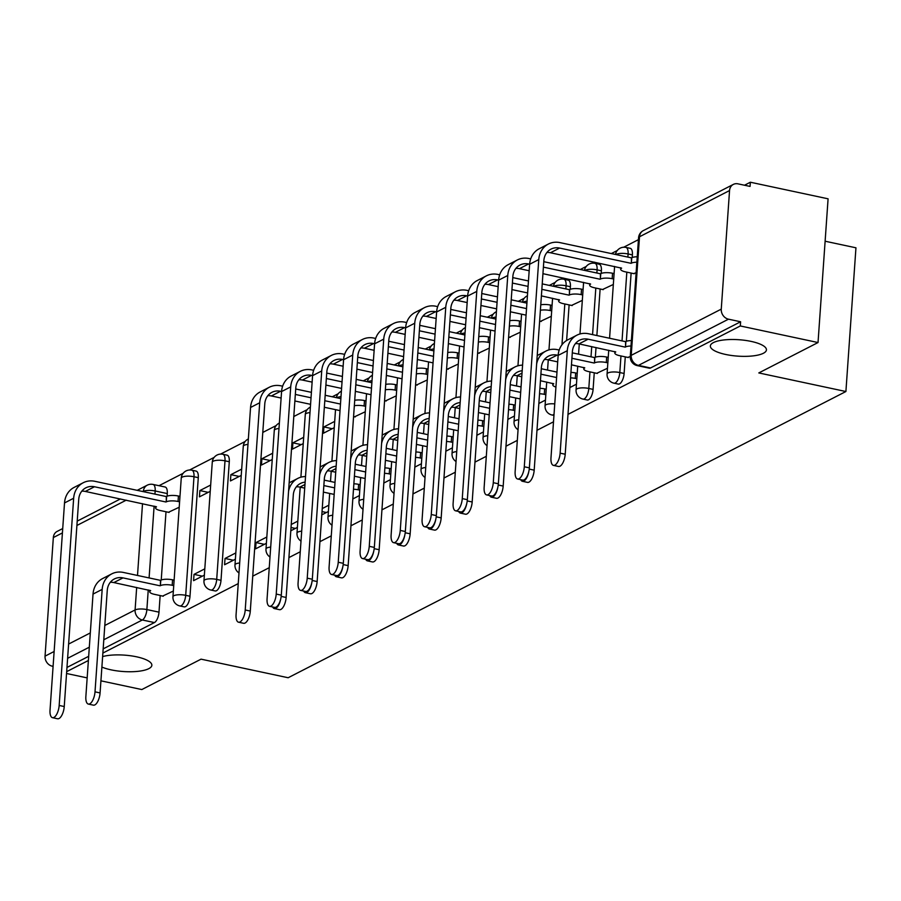 <?xml version="1.0" encoding="UTF-8"?>
<svg xmlns="http://www.w3.org/2000/svg" width="901" height="901" viewBox="0 0 901 901"><rect width="100%" height="100%" fill="white"/><g stroke="black" fill="none" stroke-linecap="round" stroke-linejoin="round"><path stroke-width="1.35" d="M725.677 354.465A28.111 8.222 4 0 1 710.36 345.973A28.111 8.222 4 0 1 751.119 341.4A28.111 8.222 4 0 1 766.436 349.892A28.111 8.222 4 0 1 725.677 354.465M102.624 656.57A28.111 8.222 4 0 1 136.524 656.795A28.111 8.222 4 0 1 151.852 665.287A28.111 8.222 4 0 1 111.082 669.848A28.111 8.222 4 0 1 101.892 667.067M618.3 384.096A8.785 3.66 -78 0 0 619.55 383.882A8.785 3.66 -78 0 0 624.111 373.465L619.809 372.552A8.785 3.66 102 0 1 615.248 382.97A8.785 3.66 102 0 1 613.998 383.184L618.3 384.096M587.294 400.01A8.785 3.66 -78 0 0 588.533 399.796A8.785 3.66 -78 0 0 593.095 389.378L588.803 388.455A8.785 3.66 102 0 1 584.242 398.884A8.785 3.66 102 0 1 582.992 399.087L587.294 400.01M215.193 590.955A8.785 3.66 -78 0 0 216.443 590.741A8.785 3.66 -78 0 0 221.004 580.323L216.702 579.411A8.785 3.66 102 0 1 212.14 589.828A8.785 3.66 102 0 1 210.902 590.042L215.193 590.955M184.187 606.869A8.785 3.66 -78 0 0 185.437 606.655A8.785 3.66 -78 0 0 189.998 596.237L185.696 595.324A8.785 3.66 102 0 1 181.135 605.742A8.785 3.66 102 0 1 179.896 605.956L184.187 606.869M567.99 414.381L740.307 325.959L818.029 342.538L828.087 198.817L750.353 182.227L744.496 185.234M638.426 239.666L623.695 247.234M617.253 250.534L611.328 253.575M594.581 262.168L592.678 263.148M586.247 266.448L580.323 269.489M563.575 278.082L561.672 279.051M555.241 282.362L549.317 285.403M524.236 298.276L518.312 301.306M493.219 314.179L487.306 317.22M462.213 330.093L456.289 333.133M431.207 346.007L425.283 349.047M400.202 361.92L394.278 364.961M369.196 377.834L363.272 380.875M338.179 393.748L332.255 396.789M307.173 409.662L293.794 416.521M276.168 425.565L262.788 432.435M245.162 441.479L220.587 454.093M214.156 457.393L189.582 470.007M183.14 473.307L158.981 485.707M825.113 241.22L855.95 247.798L845.904 391.518L288.151 677.743L201.047 659.16L141.817 689.558L100.935 680.829M66.685 671.639L88.377 660.501M102.872 653.067L238.247 583.6M252.731 576.156L269.253 567.686M288.917 557.595L300.258 551.772M319.923 541.681L331.275 535.858M350.94 525.767L362.281 519.945M381.945 509.853L393.286 504.031M412.951 493.939L424.292 488.117M443.956 478.026L455.298 472.214M474.962 462.123L486.315 456.3M505.979 446.209L517.32 440.386M536.985 430.295L553.507 421.814M87.16 677.89L66.561 673.497M818.029 342.538L758.8 372.935L845.904 391.518M750.353 182.227L750.06 186.417L737.953 183.838A8.785 7.568 62.8 0 0 733.358 184.401A8.785 7.568 62.8 0 0 729.551 190.55L721.262 309.133A8.785 7.568 62.8 0 0 728.492 319.179L638.449 365.389A8.785 3.66 102 0 1 637.198 365.603L649.306 368.182A8.785 3.66 102 0 0 650.556 367.968L638.449 365.389A8.785 7.568 62.8 0 1 631.218 355.343L721.262 309.133M740.307 325.959L740.599 321.77L728.492 319.179M167.282 493.568L155.175 490.989A8.785 3.66 102 0 0 153.035 484.434L165.142 487.013A8.785 3.66 102 0 1 167.282 493.568L167.102 496.192M166.009 511.757L161.234 579.996M160.153 595.561L158.993 612.151L146.874 609.572A8.785 3.66 102 0 1 142.313 619.989L103.806 639.755M53.091 666.368L52.281 666.188A8.785 7.568 -117.2 0 1 45.05 656.142L53.339 537.559A8.785 7.568 -117.2 0 1 57.146 531.41L62.721 528.549M210.665 485.042L199.876 490.572L208.221 492.351M199.876 490.572L199.436 496.856L210.226 491.327M204.809 568.846L194.019 574.376L202.353 576.156M194.019 574.376L193.58 580.661L204.369 575.131M241.671 469.128L230.881 474.658L239.227 476.438M230.881 474.658L230.442 480.943L241.231 475.413M235.814 552.932L225.025 558.462L233.359 560.242M225.025 558.462L224.586 564.747L235.375 559.217M272.688 453.214L261.887 458.755L270.232 460.535M261.887 458.755L261.448 465.04L272.248 459.499M266.82 537.019L256.03 542.56L264.376 544.339M256.03 542.56L255.591 548.844L266.381 543.303M303.693 437.3L292.904 442.841L301.238 444.621M292.904 442.841L292.465 449.126L303.254 443.585M291.023 527.49L295.382 528.425M334.699 421.386L323.91 426.928L332.244 428.707M323.91 426.928L323.47 433.212L334.26 427.671M322.029 511.577L326.387 512.511M354.51 416.814L365.265 411.757M385.515 400.9L396.271 395.843M416.521 384.986L427.288 379.94M447.538 369.072L458.294 364.027M478.544 353.158L489.299 348.113M509.549 337.244L520.305 332.199M540.555 321.33L551.311 316.285M571.572 305.416L582.328 300.371M602.578 289.514L613.333 284.457M596.71 373.318L607.477 368.261M633.583 273.6L636.117 272.766M627.727 357.404L630.261 356.571M632.401 254.882L628.098 253.969A8.785 3.66 102 0 0 625.958 247.415L630.261 248.327A8.785 3.66 -78 0 1 632.401 254.882L632.22 257.506M631.128 273.071L626.353 341.31M625.271 356.875L624.111 373.465M601.395 270.796L597.093 269.872A8.785 3.66 102 0 0 594.953 263.329L599.255 264.241A8.785 3.66 -78 0 1 601.395 270.796L601.204 273.42M600.122 288.984L596.867 335.544M596.023 347.538L595.347 357.224M594.255 372.789L593.095 389.378M570.389 286.709L566.087 285.786A8.785 3.66 102 0 0 563.947 279.242L568.238 280.155A8.785 3.66 -78 0 1 570.389 286.709L570.198 289.334M569.117 304.898L566.616 340.499M229.293 461.74L225.002 460.828A8.785 3.66 102 0 0 222.862 454.273L227.153 455.185A8.785 3.66 -78 0 1 229.293 461.74L221.004 580.323M198.288 477.654L193.997 476.742A8.785 3.66 102 0 0 191.845 470.187L196.148 471.099A8.785 3.66 -78 0 1 198.288 477.654L189.998 596.237M168.464 512.286L179.22 507.229M162.608 596.09L173.364 591.033M290.798 530.779L297.386 527.389M321.803 514.865L328.403 511.475M352.809 498.951L359.409 495.561M383.815 483.037L390.415 479.647M414.82 467.123L421.42 463.745M445.837 451.21L452.437 447.831M476.843 435.296L483.443 431.917M507.849 419.393L514.448 416.003M538.854 403.479L545.454 400.089M569.86 387.565L576.46 384.175M740.599 321.77L650.556 367.968M103.164 648.878L154.431 622.568A8.785 3.66 -78 0 0 158.993 612.151M66.978 667.45L88.67 656.311M297.837 521.105L291.237 524.495M328.842 505.191L322.243 508.581M173.735 585.605L172.181 585.278A8.785 2.568 -176 0 0 160.401 585.65L160.479 580.357L123.369 572.439A22.176 19.101 62.8 0 0 111.769 573.869L102.624 578.555A22.176 19.101 62.8 0 0 93.028 594.086L85.865 696.529A10.102 4.201 -78 0 0 88.321 704.064A10.102 4.201 -78 0 0 95.01 691.844L100.079 692.925A10.102 4.201 102 0 1 93.4 705.156L88.321 704.064M110.316 582.283A16.466 14.179 -117.2 0 1 113.853 582.575L150.658 590.651A8.785 2.568 -176 0 0 149.701 591.709A8.785 2.568 -176 0 0 154.499 594.356L163.25 596.225M160.479 580.357L160.783 580.199A8.785 2.568 4 0 1 172.564 579.827L174.118 580.165M100.079 692.925L107.253 590.47A16.466 14.179 -117.2 0 1 114.371 578.949A16.466 14.179 -117.2 0 1 122.998 577.89L160.096 585.808M111.769 573.869A22.176 19.101 62.8 0 0 102.173 589.389L95.01 691.844M179.603 501.801L178.049 501.474A8.785 2.568 -176 0 0 166.257 501.846L166.336 496.552L94.864 481.303A22.176 19.101 62.8 0 0 83.252 482.722L74.107 487.418A22.176 19.101 62.8 0 0 64.512 502.949L50.028 710.157A10.102 4.201 -78 0 0 52.483 717.68A10.102 4.201 -78 0 0 59.173 705.46L64.241 706.542A10.102 4.201 102 0 1 57.563 718.773L52.483 717.68M81.8 491.146A16.466 14.179 -117.2 0 1 85.336 491.439L156.515 506.846A8.785 2.568 -176 0 0 155.569 507.905A8.785 2.568 -176 0 0 160.355 510.552L169.118 512.421M64.241 706.542L78.736 499.334A16.466 14.179 -117.2 0 1 85.865 487.813A16.466 14.179 -117.2 0 1 94.481 486.754L165.964 502.003M166.336 496.552L166.64 496.395A8.785 2.568 4 0 1 178.421 496.023L178.049 501.474M179.986 496.361L178.421 496.023M83.252 482.722A22.176 19.101 62.8 0 0 73.657 498.253L59.173 705.46M272.665 606.959A10.102 4.201 -78 0 0 274.377 608.592A10.102 4.201 -78 0 0 280.752 598.793M281.18 596.394L286.135 597.453A10.102 4.201 102 0 1 279.456 609.673L274.377 608.592M335.003 482.429L324.236 480.12M353.868 483.781A8.785 2.568 4 0 1 358.609 484.355L360.163 484.693M359.792 490.133L358.238 489.806A8.785 2.568 -176 0 0 353.485 489.232M323.853 485.571L334.631 487.869M296.361 486.81A16.466 14.179 -117.2 0 1 299.898 487.103L304.707 488.128M323.391 492.115L334.17 494.412M286.135 597.453L293.298 494.998A16.466 14.179 -117.2 0 1 300.427 483.477A16.466 14.179 -117.2 0 1 305.135 482.148M305.518 476.55A22.176 19.101 62.8 0 0 297.814 478.397A22.176 19.101 62.8 0 0 288.568 491.248M282.632 386.191L280.909 385.831A22.176 19.101 62.8 0 0 269.309 387.25L260.164 391.946A22.176 19.101 62.8 0 0 250.557 407.466L236.073 614.673A10.102 4.201 -78 0 0 238.54 622.208A10.102 4.201 -78 0 0 245.218 609.988L250.298 611.069A10.102 4.201 102 0 1 243.619 623.289L238.54 622.208M365.648 406.328L364.094 406.002A8.785 2.568 -176 0 0 354.341 405.732M250.298 611.069L264.781 403.862A16.466 14.179 -117.2 0 1 271.911 392.329A16.466 14.179 -117.2 0 1 280.526 391.271L281.574 391.496M295.337 394.435L311.025 397.78M324.799 400.72L340.488 404.065M267.845 395.674A16.466 14.179 -117.2 0 1 271.381 395.967L281.112 398.039M294.875 400.979L310.575 404.324M324.337 407.263L340.026 410.608M353.575 416.611L355.163 416.949M340.871 398.625L325.171 395.269M311.408 392.34L295.719 388.984M354.724 400.292A8.785 2.568 4 0 1 364.477 400.551L364.094 406.002M366.031 400.889L364.477 400.551M269.309 387.25A22.176 19.101 62.8 0 0 259.702 402.781L245.218 609.988M303.671 591.056A10.102 4.201 -78 0 0 305.383 592.678A10.102 4.201 -78 0 0 311.757 582.879M312.185 580.481L317.141 581.539A10.102 4.201 102 0 1 310.462 593.77L305.383 592.678M366.02 466.515L355.242 464.218M384.873 467.867A8.785 2.568 4 0 1 389.626 468.441L391.18 468.779M390.797 474.219L389.243 473.892A8.785 2.568 -176 0 0 384.502 473.318M354.859 469.658L365.637 471.955M327.367 470.896A16.466 14.179 -117.2 0 1 330.904 471.189L335.724 472.225M354.397 476.201L365.175 478.51M317.141 581.539L324.304 479.084A16.466 14.179 -117.2 0 1 331.433 467.563A16.466 14.179 -117.2 0 1 336.141 466.234M336.535 460.636A22.176 19.101 62.8 0 0 328.82 462.483A22.176 19.101 62.8 0 0 319.573 475.334M334.676 575.142A10.102 4.201 -78 0 0 336.388 576.775A10.102 4.201 -78 0 0 342.763 566.977M343.191 564.567L348.146 565.625A10.102 4.201 102 0 1 341.468 577.856L336.388 576.775M397.026 450.601L386.247 448.304M415.89 451.964A8.785 2.568 4 0 1 420.632 452.527L422.186 452.865M421.803 458.316L420.249 457.978A8.785 2.568 -176 0 0 415.507 457.404M385.865 453.744L396.643 456.052M358.373 454.994A16.466 14.179 -117.2 0 1 361.909 455.275L366.73 456.311M385.403 460.298L396.181 462.596M348.146 565.625L355.309 463.182A16.466 14.179 -117.2 0 1 362.439 451.649A16.466 14.179 -117.2 0 1 367.146 450.32M367.54 444.722A22.176 19.101 62.8 0 0 359.826 446.569A22.176 19.101 62.8 0 0 350.579 459.42M365.682 559.228A10.102 4.201 -78 0 0 367.394 560.861A10.102 4.201 -78 0 0 373.769 551.063M374.208 548.653L379.152 549.711A10.102 4.201 102 0 1 372.473 561.942L367.394 560.861M428.031 434.687L417.253 432.39M446.896 436.05A8.785 2.568 4 0 1 451.638 436.625L453.192 436.951M452.809 442.402L451.255 442.064A8.785 2.568 -176 0 0 446.513 441.49M416.87 437.841L427.648 440.139M389.39 439.08A16.466 14.179 -117.2 0 1 392.926 439.373L397.735 440.398M416.42 444.384L427.198 446.682M379.152 549.711L386.315 447.268A16.466 14.179 -117.2 0 1 393.444 435.735A16.466 14.179 -117.2 0 1 398.152 434.406M398.546 428.82A22.176 19.101 62.8 0 0 390.843 430.655A22.176 19.101 62.8 0 0 381.596 443.517M396.688 543.314A10.102 4.201 -78 0 0 398.411 544.947A10.102 4.201 -78 0 0 404.786 535.149M405.213 532.75L410.158 533.797A10.102 4.201 102 0 1 403.479 546.029L398.411 544.947M459.037 418.774L448.259 416.476M477.902 420.136A8.785 2.568 4 0 1 482.643 420.711L484.197 421.037M483.814 426.488L482.26 426.15A8.785 2.568 -176 0 0 477.519 425.576M447.887 421.927L458.654 424.225M420.395 423.166A16.466 14.179 -117.2 0 1 423.932 423.459L428.741 424.484M447.425 428.471L458.204 430.768M410.158 533.797L417.332 431.354A16.466 14.179 -117.2 0 1 424.45 419.821A16.466 14.179 -117.2 0 1 429.158 418.492M429.552 412.906A22.176 19.101 62.8 0 0 421.848 414.742A22.176 19.101 62.8 0 0 412.602 427.603M427.705 527.4A10.102 4.201 -78 0 0 429.417 529.033A10.102 4.201 -78 0 0 435.791 519.235M436.219 516.836L441.175 517.895A10.102 4.201 102 0 1 434.496 530.115L429.417 529.033M490.043 402.86L479.276 400.562M508.907 404.222A8.785 2.568 4 0 1 513.649 404.797L515.203 405.123M514.831 410.574L513.277 410.248A8.785 2.568 -176 0 0 508.524 409.673M478.893 406.013L489.671 408.311M451.401 407.252A16.466 14.179 -117.2 0 1 454.937 407.545L459.758 408.57M478.431 412.557L489.209 414.854M441.175 517.895L448.338 415.44A16.466 14.179 -117.2 0 1 455.467 403.907A16.466 14.179 -117.2 0 1 460.174 402.589M460.557 396.992A22.176 19.101 62.8 0 0 452.854 398.828A22.176 19.101 62.8 0 0 443.607 411.689M458.71 511.486A10.102 4.201 -78 0 0 460.422 513.12A10.102 4.201 -78 0 0 466.797 503.321M467.225 500.922L472.18 501.981A10.102 4.201 102 0 1 465.502 514.201L460.422 513.12M521.06 386.946L510.281 384.648M539.913 388.308A8.785 2.568 4 0 1 544.666 388.883L546.22 389.209M545.837 394.661L544.283 394.334A8.785 2.568 -176 0 0 539.541 393.76M509.898 390.099L520.677 392.397M482.407 391.338A16.466 14.179 -117.2 0 1 485.943 391.631L490.763 392.656M509.437 396.643L520.215 398.94M472.18 501.981L479.343 399.526A16.466 14.179 -117.2 0 1 486.472 387.993A16.466 14.179 -117.2 0 1 491.18 386.675M491.574 381.078A22.176 19.101 62.8 0 0 483.86 382.914A22.176 19.101 62.8 0 0 474.613 395.776M489.716 495.573A10.102 4.201 -78 0 0 491.428 497.206A10.102 4.201 -78 0 0 497.803 487.407M498.23 485.008L503.186 486.067A10.102 4.201 102 0 1 496.507 498.287L491.428 497.206M540.454 380.729L553.766 383.792A8.785 2.568 -176 0 0 552.809 384.84A8.785 2.568 -176 0 0 555.928 387.07M556.976 372.09L541.287 368.734M570.93 372.395A8.785 2.568 4 0 1 575.671 372.969L577.226 373.307M576.843 378.747L575.288 378.42A8.785 2.568 -176 0 0 570.547 377.846M540.904 374.185L556.593 377.53M513.412 375.424A16.466 14.179 -117.2 0 1 516.949 375.717L521.769 376.742M503.186 486.067L510.349 383.612A16.466 14.179 -117.2 0 1 517.478 372.09A16.466 14.179 -117.2 0 1 522.186 370.761M522.58 365.164A22.176 19.101 62.8 0 0 514.876 367A22.176 19.101 62.8 0 0 505.619 379.862M520.722 479.67A10.102 4.201 -78 0 0 522.434 481.292A10.102 4.201 -78 0 0 528.808 471.493M529.247 469.094L534.192 470.153A10.102 4.201 102 0 1 527.513 482.384L522.434 481.292M571.459 364.815L584.772 367.878A8.785 2.568 -176 0 0 583.814 368.926A8.785 2.568 -176 0 0 588.601 371.584L597.363 373.453M607.848 362.833L606.294 362.506A8.785 2.568 -176 0 0 594.514 362.878L594.592 357.584L572.293 352.832M559.217 350.038L557.482 349.667A22.176 19.101 62.8 0 0 545.882 351.097A22.176 19.101 62.8 0 0 536.636 363.948M594.592 357.584L594.885 357.427A8.785 2.568 4 0 1 606.677 357.055L608.231 357.393M534.192 470.153L541.355 367.698A16.466 14.179 -117.2 0 1 548.484 356.177A16.466 14.179 -117.2 0 1 557.1 355.118L558.147 355.332M571.91 358.271L594.21 363.035M544.429 359.51A16.466 14.179 -117.2 0 1 547.966 359.803L557.696 361.887M313.638 370.288L311.915 369.917A22.176 19.101 62.8 0 0 300.315 371.336L291.169 376.032A22.176 19.101 62.8 0 0 281.574 391.563L267.079 598.76A10.102 4.201 -78 0 0 269.545 606.294A10.102 4.201 -78 0 0 276.224 594.074L281.303 595.156A10.102 4.201 102 0 1 274.625 607.387L269.545 606.294M396.654 390.415L395.1 390.088A8.785 2.568 -176 0 0 385.346 389.818M281.303 595.156L295.787 387.948A16.466 14.179 -117.2 0 1 302.916 376.427A16.466 14.179 -117.2 0 1 311.532 375.368L312.579 375.582M326.342 378.521L342.042 381.866M355.805 384.806L371.494 388.151M298.862 379.76A16.466 14.179 -117.2 0 1 302.398 380.053L312.129 382.125M325.892 385.065L341.58 388.421M355.343 391.349L371.032 394.706M384.581 400.697L386.169 401.035M371.876 382.711L356.188 379.355M342.414 376.427L326.725 373.07M385.729 384.378A8.785 2.568 4 0 1 395.483 384.637L395.1 390.088M397.037 384.975L395.483 384.637M300.315 371.336A22.176 19.101 62.8 0 0 290.719 386.867L276.224 594.074M344.655 354.375L342.932 354.003A22.176 19.101 62.8 0 0 331.32 355.433L322.175 360.118A22.176 19.101 62.8 0 0 312.579 375.649L298.085 582.857A10.102 4.201 -78 0 0 300.551 590.392A10.102 4.201 -78 0 0 307.23 578.16L312.309 579.242A10.102 4.201 102 0 1 305.63 591.473L300.551 590.392M427.66 374.512L426.105 374.174A8.785 2.568 -176 0 0 416.352 373.915M312.309 579.242L326.804 372.034A16.466 14.179 -117.2 0 1 333.922 360.513A16.466 14.179 -117.2 0 1 342.549 359.454L343.585 359.668M357.359 362.607L373.048 365.964M386.811 368.892L402.499 372.248M329.867 363.846A16.466 14.179 -117.2 0 1 333.404 364.139L343.135 366.223M356.897 369.151L372.586 372.507M386.349 375.435L402.049 378.792M415.598 384.783L417.174 385.121M402.882 366.797L387.193 363.452M373.431 360.513L357.731 357.168M416.735 368.464A8.785 2.568 4 0 1 426.488 368.723L426.105 374.174M428.043 369.061L426.488 368.723M331.32 355.433A22.176 19.101 62.8 0 0 321.725 370.953L307.23 578.16M375.661 338.461L373.938 338.089A22.176 19.101 62.8 0 0 362.326 339.519L353.181 344.205A22.176 19.101 62.8 0 0 343.585 359.736L329.102 566.943A10.102 4.201 -78 0 0 331.557 574.478A10.102 4.201 -78 0 0 338.235 562.247L343.315 563.328A10.102 4.201 102 0 1 336.636 575.559L331.557 574.478M458.677 358.598L457.122 358.26A8.785 2.568 -176 0 0 447.358 358.001M343.315 563.328L357.81 356.12A16.466 14.179 -117.2 0 1 364.939 344.599A16.466 14.179 -117.2 0 1 373.555 343.54L374.602 343.765M388.365 346.694L404.053 350.05M417.816 352.978L433.505 356.334M360.873 347.944A16.466 14.179 -117.2 0 1 364.409 348.225L374.14 350.309M387.903 353.248L403.592 356.593M417.354 359.533L433.054 362.878M446.603 368.869L448.18 369.207M433.888 350.883L418.199 347.538M404.436 344.599L388.748 341.254M447.741 352.55A8.785 2.568 4 0 1 457.494 352.82L457.122 358.26M459.048 353.147L457.494 352.82M362.326 339.519A22.176 19.101 62.8 0 0 352.73 355.039L338.235 562.247M406.666 322.547L404.943 322.175A22.176 19.101 62.8 0 0 393.332 323.605L384.186 328.291A22.176 19.101 62.8 0 0 374.591 343.822L360.107 551.029A10.102 4.201 -78 0 0 362.574 558.564A10.102 4.201 -78 0 0 369.252 546.333L374.332 547.414A10.102 4.201 102 0 1 367.642 559.645L362.574 558.564M489.682 342.684L488.128 342.346A8.785 2.568 -176 0 0 478.375 342.087M374.332 547.414L388.815 340.218A16.466 14.179 -117.2 0 1 395.944 328.685A16.466 14.179 -117.2 0 1 404.56 327.626L405.608 327.851M419.37 330.78L435.059 334.136M448.822 337.075L464.522 340.42M391.879 332.03A16.466 14.179 -117.2 0 1 395.415 332.323L405.146 334.395M418.909 337.334L434.609 340.679M448.371 343.619L464.06 346.964M477.609 352.955L479.197 353.293M464.893 334.969L449.205 331.624M435.442 328.685L419.753 325.34M478.746 336.636A8.785 2.568 4 0 1 488.511 336.906L488.128 342.346M490.065 337.233L488.511 336.906M393.332 323.605A22.176 19.101 62.8 0 0 383.736 339.125L369.252 546.333M437.672 306.633L435.949 306.261A22.176 19.101 62.8 0 0 424.348 307.691L415.203 312.388A22.176 19.101 62.8 0 0 405.608 327.908L391.113 535.115A10.102 4.201 -78 0 0 393.579 542.65A10.102 4.201 -78 0 0 400.258 530.419L405.337 531.511A10.102 4.201 102 0 1 398.659 543.731L393.579 542.65M520.688 326.77L519.134 326.444A8.785 2.568 -176 0 0 509.38 326.173M405.337 531.511L419.821 324.304A16.466 14.179 -117.2 0 1 426.95 312.771A16.466 14.179 -117.2 0 1 435.566 311.712L436.613 311.937M450.376 314.877L466.065 318.222M479.839 321.161L495.527 324.506M422.884 316.116A16.466 14.179 -117.2 0 1 426.421 316.409L436.152 318.481M449.926 321.42L465.614 324.765M479.377 327.705L495.066 331.05M508.615 337.053L510.203 337.391M495.91 319.055L480.21 315.71M466.448 312.771L450.759 309.426M509.763 320.722A8.785 2.568 4 0 1 519.517 320.993L519.134 326.444M521.071 321.319L519.517 320.993M424.348 307.691A22.176 19.101 62.8 0 0 414.742 323.222L400.258 530.419M468.689 290.719L466.955 290.359A22.176 19.101 62.8 0 0 455.354 291.778L446.209 296.474A22.176 19.101 62.8 0 0 436.613 311.994L422.118 519.201A10.102 4.201 -78 0 0 424.585 526.736A10.102 4.201 -78 0 0 431.264 514.516L436.343 515.597A10.102 4.201 102 0 1 429.664 527.817L424.585 526.736M551.694 310.856L550.139 310.53A8.785 2.568 -176 0 0 540.386 310.259M436.343 515.597L450.827 308.39A16.466 14.179 -117.2 0 1 457.956 296.857A16.466 14.179 -117.2 0 1 466.583 295.798L467.619 296.024M481.382 298.963L497.082 302.308M510.844 305.248L526.533 308.592M453.901 300.202A16.466 14.179 -117.2 0 1 457.438 300.495L467.168 302.567M480.931 305.507L496.62 308.852M510.383 311.791L526.071 315.136M539.631 321.139L541.208 321.477M526.916 303.141L511.227 299.796M497.465 296.857L481.765 293.512M540.769 304.808A8.785 2.568 4 0 1 550.522 305.079L550.139 310.53M552.076 305.405L550.522 305.079M455.354 291.778A22.176 19.101 62.8 0 0 445.758 307.309L431.264 514.516M499.695 274.805L497.971 274.445A22.176 19.101 62.8 0 0 486.36 275.864L477.215 280.56A22.176 19.101 62.8 0 0 467.619 296.08L453.124 503.287A10.102 4.201 -78 0 0 455.591 510.822A10.102 4.201 -78 0 0 462.269 498.602L467.349 499.683A10.102 4.201 102 0 1 460.67 511.903L455.591 510.822M541.388 295.877L559.622 299.988A8.785 2.568 -176 0 0 558.665 301.035A8.785 2.568 -176 0 0 563.463 303.693L572.214 305.563M582.699 294.942L581.145 294.616A8.785 2.568 -176 0 0 569.364 294.987L569.443 289.694L542.233 283.883M467.349 499.683L481.844 292.476A16.466 14.179 -117.2 0 1 488.961 280.943A16.466 14.179 -117.2 0 1 497.589 279.884L498.636 280.11M512.399 283.049L528.087 286.394M541.85 289.334L569.06 295.145M484.907 284.288A16.466 14.179 -117.2 0 1 488.443 284.581L498.174 286.653M511.937 289.593L527.626 292.938M528.47 280.954L512.77 277.598M569.443 289.694L569.747 289.536A8.785 2.568 4 0 1 581.528 289.165L581.145 294.616M583.082 289.503L581.528 289.165M486.36 275.864A22.176 19.101 62.8 0 0 476.764 291.395L462.269 498.602M530.7 258.891L528.977 258.531A22.176 19.101 62.8 0 0 517.365 259.95L508.22 264.646A22.176 19.101 62.8 0 0 498.625 280.177L484.141 487.373A10.102 4.201 -78 0 0 486.596 494.908A10.102 4.201 -78 0 0 493.275 482.688L498.354 483.769A10.102 4.201 102 0 1 491.676 496L486.596 494.908M542.943 273.679L590.628 284.074A8.785 2.568 -176 0 0 589.682 285.121A8.785 2.568 -176 0 0 594.469 287.779L603.22 289.649M613.716 279.028L612.162 278.702A8.785 2.568 -176 0 0 600.37 279.073L600.449 273.78L543.787 261.684M498.354 483.769L512.849 276.562A16.466 14.179 -117.2 0 1 519.978 265.029A16.466 14.179 -117.2 0 1 528.594 263.97L529.642 264.196M543.404 267.135L600.066 279.231M515.913 268.374A16.466 14.179 -117.2 0 1 519.449 268.667L529.18 270.739M600.449 273.78L600.753 273.622A8.785 2.568 4 0 1 612.534 273.251L612.162 278.702M614.088 273.589L612.534 273.251M517.365 259.95A22.176 19.101 62.8 0 0 507.77 275.481L493.275 482.688M630.993 346.007A8.785 2.568 -176 0 0 625.519 346.964L625.598 341.67L588.499 333.753A22.176 19.101 62.8 0 0 576.888 335.183L567.743 339.868A22.176 19.101 62.8 0 0 558.147 355.399L550.984 457.854A10.102 4.201 -78 0 0 553.451 465.378A10.102 4.201 -78 0 0 560.129 453.158L565.209 454.239A10.102 4.201 102 0 1 558.519 466.47L553.451 465.378M575.435 343.608A16.466 14.179 -117.2 0 1 578.971 343.889L615.777 351.964A8.785 2.568 -176 0 0 614.831 353.023A8.785 2.568 -176 0 0 619.618 355.67L628.369 357.539M625.598 341.67L625.902 341.524A8.785 2.568 4 0 1 631.376 340.555M565.209 454.239L572.372 351.784A16.466 14.179 -117.2 0 1 579.489 340.263A16.466 14.179 -117.2 0 1 588.116 339.204L625.215 347.122M576.888 335.183A22.176 19.101 62.8 0 0 567.292 350.703L560.129 453.158M636.861 262.202A8.785 2.568 -176 0 0 631.376 263.16L631.466 257.866L559.983 242.617A22.176 19.101 62.8 0 0 548.371 244.047L539.237 248.732A22.176 19.101 62.8 0 0 529.63 264.263L515.147 471.471A10.102 4.201 -78 0 0 517.613 479.005A10.102 4.201 -78 0 0 524.292 466.774L529.371 467.856A10.102 4.201 102 0 1 522.681 480.087L517.613 479.005M546.918 252.46A16.466 14.179 -117.2 0 1 550.455 252.753L621.634 268.16A8.785 2.568 -176 0 0 620.688 269.219A8.785 2.568 -176 0 0 625.474 271.865L634.236 273.735M529.371 467.856L543.855 260.648A16.466 14.179 -117.2 0 1 550.984 249.126A16.466 14.179 -117.2 0 1 559.6 248.068L631.083 263.317M631.466 257.866L631.759 257.72A8.785 2.568 4 0 1 637.232 256.751M548.371 244.047A22.176 19.101 62.8 0 0 538.775 259.567L524.292 466.774M554.036 414.223A8.785 3.66 102 0 1 553.237 414.798A8.785 3.66 102 0 1 551.986 415.001L553.946 415.417M729.551 190.55L639.507 236.76L631.218 355.343A8.785 2.568 -176 0 0 630.272 356.391A8.785 8.785 0 0 0 637.198 365.603M143.36 491.653L143.383 491.36A8.785 2.568 4 0 1 155.175 490.989L154.949 494.12M154.116 506.114L149.093 577.924M148.248 589.918L146.874 609.572A8.785 2.568 4 0 0 135.094 609.943L136.67 587.452M137.504 575.457L142.527 503.648M153.035 484.434A8.785 8.785 0 0 0 147.19 485.211A8.785 7.568 -117.2 0 0 143.383 491.36L142.977 491.563M126.219 500.168L76.912 525.474M62.417 532.908L53.339 537.559M45.05 656.142L54.128 651.491M68.611 644.057L90.314 632.919M104.798 625.485L135.094 609.943A8.785 7.568 62.8 0 0 142.313 619.989L154.431 622.568M615.946 254.555A8.785 2.568 -176 0 1 616.318 254.341A8.785 2.568 -176 0 1 628.098 253.969L627.884 257.1M626.826 272.158L622.028 340.905M620.969 355.963L619.809 372.552A8.785 2.568 -176 0 0 608.029 372.924A8.785 2.568 4 0 0 607.071 373.971A8.785 8.785 0 0 0 613.998 383.184M584.94 270.469A8.785 2.568 -176 0 1 585.312 270.255A8.785 2.568 -176 0 1 597.093 269.872L596.879 273.014M595.82 288.072L592.565 334.62M591.732 346.615L591.011 356.819M589.964 371.876L588.803 388.455A8.785 2.568 -176 0 0 577.012 388.838A8.785 2.568 4 0 0 576.066 389.885A8.785 8.785 0 0 0 582.992 399.087M553.935 286.383A8.785 2.568 -176 0 1 554.295 286.158A8.785 2.568 -176 0 1 566.087 285.786L565.873 288.928M564.814 303.986L561.965 344.779M222.862 454.273A8.785 8.785 0 0 0 212.264 462.247A8.785 2.568 -176 0 1 213.21 461.199A8.785 2.568 -176 0 1 225.002 460.828L216.702 579.411A8.785 2.568 -176 0 0 204.921 579.782A8.785 2.568 4 0 0 203.964 580.841A8.785 8.785 0 0 0 210.902 590.042M191.845 470.187A8.785 8.785 0 0 0 181.247 478.161A8.785 2.568 -176 0 1 182.205 477.113A8.785 2.568 -176 0 1 193.997 476.742L185.696 595.324A8.785 2.568 -176 0 0 173.916 595.696A8.785 2.568 4 0 0 172.958 596.744A8.785 8.785 0 0 0 179.896 605.956M247.978 444.407A8.785 2.568 -176 0 0 244.216 445.285A8.785 2.568 -176 0 0 243.27 446.344A8.785 8.785 0 0 1 248.361 438.967M239.689 562.99A8.785 2.568 -176 0 0 235.927 563.868A8.785 2.568 4 0 0 234.981 564.927A8.785 8.785 0 0 0 238.99 572.923M278.983 428.504A8.785 2.568 -176 0 0 275.233 429.372A8.785 2.568 -176 0 0 274.276 430.43A8.785 8.785 0 0 1 279.366 423.065M270.694 547.087A8.785 2.568 -176 0 0 266.933 547.954A8.785 2.568 4 0 0 265.986 549.013A8.785 8.785 0 0 0 269.996 557.009M310 412.59A8.785 2.568 -176 0 0 306.239 413.458A8.785 2.568 -176 0 0 305.281 414.516A8.785 8.785 0 0 1 310.372 407.151M301.7 531.173A8.785 2.568 -176 0 0 297.949 532.04A8.785 2.568 4 0 0 296.992 533.099A8.785 8.785 0 0 0 301.013 541.107M341.006 396.677A8.785 2.568 -176 0 0 337.244 397.544A8.785 2.568 -176 0 0 336.873 397.769M332.706 515.259A8.785 2.568 -176 0 0 328.955 516.127A8.785 2.568 4 0 0 327.998 517.185A8.785 8.785 0 0 0 332.019 525.193M372.012 380.763A8.785 2.568 -176 0 0 368.25 381.641A8.785 2.568 -176 0 0 367.878 381.855M363.722 499.345A8.785 2.568 -176 0 0 359.961 500.224A8.785 2.568 4 0 0 359.003 501.271A8.785 8.785 0 0 0 363.024 509.279M403.017 364.849A8.785 2.568 -176 0 0 399.256 365.727A8.785 2.568 -176 0 0 398.895 365.941M394.728 483.432A8.785 2.568 -176 0 0 390.966 484.31A8.785 2.568 4 0 0 390.02 485.357A8.785 8.785 0 0 0 394.03 493.365M434.023 348.935A8.785 2.568 -176 0 0 430.273 349.813A8.785 2.568 -176 0 0 429.901 350.027M425.734 467.518A8.785 2.568 -176 0 0 421.972 468.396A8.785 2.568 4 0 0 421.026 469.444A8.785 8.785 0 0 0 425.035 477.451M465.04 333.021A8.785 2.568 -176 0 0 461.278 333.899A8.785 2.568 -176 0 0 460.907 334.125M456.739 451.604A8.785 2.568 -176 0 0 452.989 452.482A8.785 2.568 4 0 0 452.032 453.541A8.785 8.785 0 0 0 456.052 461.537M496.046 317.107A8.785 2.568 -176 0 0 492.284 317.985A8.785 2.568 -176 0 0 491.912 318.211M487.756 435.69A8.785 2.568 -176 0 0 483.995 436.568A8.785 2.568 4 0 0 483.037 437.627A8.785 8.785 0 0 0 487.058 445.623M527.051 301.204A8.785 2.568 -176 0 0 523.29 302.072A8.785 2.568 -176 0 0 522.918 302.297M518.762 419.787A8.785 2.568 -176 0 0 515 420.654A8.785 2.568 4 0 0 514.043 421.713A8.785 8.785 0 0 0 518.064 429.721M554.757 403.907A8.785 2.568 -176 0 0 546.006 404.74A8.785 2.568 4 0 0 545.06 405.799A8.785 8.785 0 0 0 551.986 415.001M89.312 647.188L67.62 658.316M53.125 665.76L52.281 666.188M638.561 237.808A8.785 2.568 -176 0 1 639.507 236.76A8.785 7.568 -117.2 0 1 643.314 230.611A8.785 8.785 0 0 0 638.561 237.808L630.272 356.391M113.853 582.575L122.998 577.89M172.181 585.278L172.564 579.827M160.401 585.65L160.783 580.199M93.028 594.086L102.173 589.389M94.481 486.754L85.336 491.439M166.64 496.395L166.257 501.846M73.657 498.253L64.512 502.949M299.898 487.103L304.966 484.501M358.238 489.806L358.609 484.355M280.526 391.271L271.381 395.967M259.702 402.781L250.557 407.466M330.904 471.189L335.972 468.588M389.243 473.892L389.626 468.441M361.909 455.275L366.977 452.685M420.249 457.978L420.632 452.527M392.926 439.373L397.994 436.771M451.255 442.064L451.638 436.625M423.932 423.459L429 420.857M482.26 426.15L482.643 420.711M454.937 407.545L460.006 404.943M513.277 410.248L513.649 404.797M485.943 391.631L491.011 389.029M544.283 394.334L544.666 388.883M516.949 375.717L522.017 373.115M575.288 378.42L575.671 372.969M547.966 359.803L557.1 355.118M606.294 362.506L606.677 357.055M594.514 362.878L594.885 357.427M311.532 375.368L302.398 380.053M290.719 386.867L281.574 391.563M342.549 359.454L333.404 364.139M321.725 370.953L312.579 375.649M373.555 343.54L364.409 348.225M352.73 355.039L343.585 359.736M404.56 327.626L395.415 332.323M383.736 339.125L374.591 343.822M435.566 311.712L426.421 316.409M414.742 323.222L405.608 327.908M466.583 295.798L457.438 300.495M445.758 307.309L436.613 311.994M497.589 279.884L488.443 284.581M569.747 289.536L569.364 294.987M476.764 291.395L467.619 296.08M528.594 263.97L519.449 268.667M600.753 273.622L600.37 279.073M507.77 275.481L498.625 280.177M578.971 343.889L588.116 339.204M625.519 346.964L625.902 341.524M558.147 355.399L567.292 350.703M559.6 248.068L550.455 252.753M631.759 257.72L631.376 263.16M538.775 259.567L529.63 264.263M172.958 596.744L181.247 478.161M203.964 580.841L212.264 462.247M234.981 564.927L243.27 446.344M265.986 549.013L274.276 430.43M296.992 533.099L300.202 487.171M300.9 477.181L305.281 414.516M341.389 391.237A8.785 8.785 0 0 0 336.411 397.668M327.998 517.185L329.665 493.455M330.498 481.461L331.208 471.257M331.906 461.267L335.521 409.651M372.395 375.323A8.785 8.785 0 0 0 367.417 381.754M359.003 501.271L360.67 477.541M361.504 465.547L362.225 455.343M362.923 445.353L366.527 393.737M403.4 359.409A8.785 8.785 0 0 0 398.422 365.84M390.02 485.357L391.676 461.627M392.509 449.633L393.23 439.429M393.928 429.45L397.532 377.823M434.406 343.495A8.785 8.785 0 0 0 429.428 349.937M421.026 469.444L422.682 445.713M423.526 433.73L424.236 423.526M424.934 413.536L428.549 361.909M465.412 327.581A8.785 8.785 0 0 0 460.445 334.023M452.032 453.541L453.687 429.811M454.532 417.816L455.242 407.612M455.94 397.623L459.555 346.007M496.428 311.678A8.785 8.785 0 0 0 491.45 318.109M483.037 437.627L484.704 413.897M485.538 401.902L486.247 391.698M486.945 381.709L490.561 330.093M527.434 295.765A8.785 8.785 0 0 0 522.456 302.195M514.043 421.713L515.71 397.983M516.543 385.988L517.264 375.785M517.962 365.795L521.566 314.179M563.947 279.242A8.785 8.785 0 0 0 553.462 286.281M545.06 405.799L546.716 382.069M547.549 370.074L548.27 359.871M548.968 349.881L552.572 298.265M594.953 263.329A8.785 8.785 0 0 0 584.467 270.368M576.066 389.885L577.721 366.155M578.566 354.161L579.275 343.957M579.974 333.967L583.589 282.351M625.958 247.415A8.785 8.785 0 0 0 615.484 254.454M607.071 373.971L608.727 350.241M609.572 338.247L614.595 266.437M733.358 184.401L643.314 230.611M147.19 485.211L137.2 490.335M120.441 498.929L77.216 521.116M149.701 591.709L149.803 590.256M155.67 506.452L155.569 507.905M289.153 482.835L297.814 478.397M320.159 466.921L328.82 462.483M351.176 451.007L359.826 446.569M382.182 435.093L390.843 430.655M413.187 419.19L421.848 414.742M444.193 403.276L452.854 398.828M475.199 387.362L483.86 382.914M552.809 384.84L552.91 383.387M506.216 371.449L514.876 367M583.814 368.926L583.916 367.484M537.221 355.535L545.882 351.097M558.766 299.582L558.665 301.035M589.783 283.68L589.682 285.121M614.831 353.023L614.933 351.57M620.789 267.766L620.688 269.219"/></g></svg>
